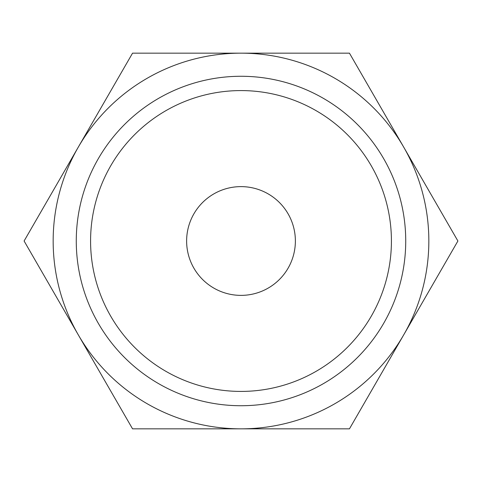 <?xml version="1.0" encoding="UTF-8"?>
<svg xmlns="http://www.w3.org/2000/svg" width="482" height="482" viewBox="0 0 482 482"><rect width="100%" height="100%" fill="white"/><g stroke="black" fill="none" stroke-linecap="round" stroke-linejoin="round"><path stroke-width="0.72" d="M457.9 241L349.45 53.159L241 53.159A187.841 187.841 0 0 0 78.325 334.918A187.841 187.841 0 0 0 241 428.841L349.45 428.841L403.675 334.918A187.841 187.841 0 0 0 241 53.159L132.55 53.159L24.1 241L132.55 428.841L241 428.841A187.841 187.841 0 0 0 403.675 334.918L457.9 241M391.42 241A150.42 150.42 0 0 1 241 391.42A150.42 150.42 0 0 1 90.58 241A150.42 150.42 0 0 1 241 90.58A150.42 150.42 0 0 1 391.42 241M405.73 241A164.73 164.73 0 0 1 241 405.73A164.73 164.73 0 0 1 76.27 241A164.73 164.73 0 0 1 241 76.27A164.73 164.73 0 0 1 405.73 241M186.624 241A54.376 54.376 0 0 1 241 186.624A54.376 54.376 0 0 1 295.376 241A54.376 54.376 0 0 1 241 295.376A54.376 54.376 0 0 1 186.624 241"/></g></svg>
